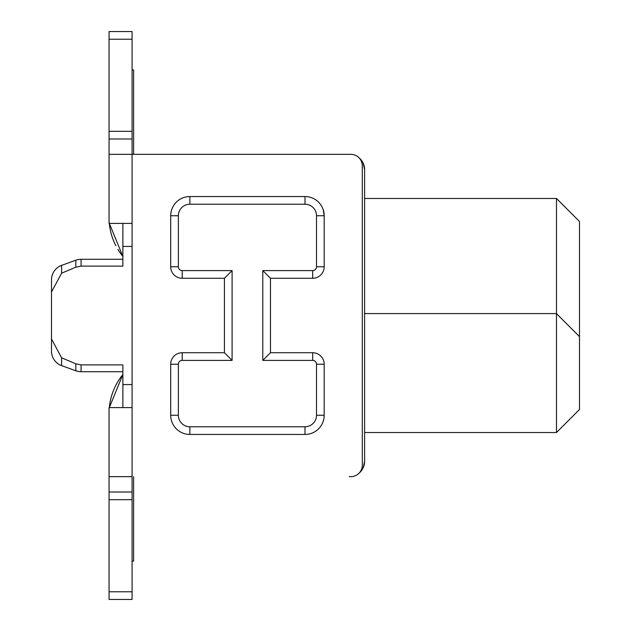<?xml version="1.0" encoding="UTF-8"?>
<svg xmlns="http://www.w3.org/2000/svg" width="631" height="631" viewBox="0 0 631 631"><rect width="100%" height="100%" fill="white"/><g stroke="black" fill="none" stroke-linecap="round" stroke-linejoin="round"><path stroke-width="0.95" d="M364.615 198.465L556.471 198.465L579.495 221.489L579.495 409.511L556.471 432.535L364.615 432.535M556.471 198.465L556.471 313.583L579.495 336.607M364.615 313.583L556.471 313.583L556.471 432.535M349.298 476.657A15.349 15.349 79.4 0 1 349.266 476.657L350.804 476.657A11.508 11.508 0 0 0 362.312 465.15L362.312 165.85A11.508 11.508 0 0 0 350.804 154.343L132.084 154.343L132.084 31.55L109.06 31.55L132.084 31.55L109.06 31.55L109.06 39.225L109.06 31.55M122.871 407.594L122.871 364.884L81.068 364.884L81.068 371.714L122.871 371.714L81.068 371.714A15.349 15.349 0 0 1 75.823 370.791A15.349 15.349 0 0 0 81.068 371.714M61.601 357.809L75.823 363.827L75.823 370.791L61.601 365.617A15.349 15.349 0 0 1 51.505 351.191L51.505 339.005L51.505 351.191A15.349 15.349 0 0 0 61.601 365.617L61.601 357.809L51.505 339.005L51.505 279.809A15.349 15.349 0 0 1 61.601 265.383L75.823 260.209A15.349 15.349 0 0 1 81.068 259.286L81.068 266.116L122.871 266.116L122.871 223.406M122.871 246.429L132.084 246.429M81.068 266.116L75.823 267.173L61.601 273.191L51.505 291.995L51.505 279.809A15.349 15.349 0 0 1 61.601 265.383L61.601 273.191M75.823 363.827L81.068 364.884M132.084 384.571L122.871 384.571M359.244 158.026A15.349 15.349 79.4 0 1 364.615 169.692L364.615 461.308A15.349 15.349 79.4 0 1 359.244 472.982M364.324 166.694L362.778 162.404M364.615 169.684L363.227 163.303M362.383 469.283L364.048 465.457M363.227 467.697L364.615 461.324M133.622 154.343L133.622 69.923L132.084 69.923M115.883 245.782A61.396 61.396 0 0 1 109.329 223.406L122.871 256.454A61.396 61.396 0 0 1 117.918 249.426M81.068 259.286L122.871 259.286M51.505 351.191L51.505 339.005M122.871 374.546L109.329 407.594A61.396 61.396 0 0 1 122.871 374.546M109.06 599.45L109.06 591.775L109.06 599.45L132.084 599.45L132.084 476.657L109.06 476.657L109.06 407.594L132.084 407.594L132.084 223.406L109.06 223.406L109.06 154.343L132.084 154.343L132.084 223.406M132.084 561.077L133.622 561.077L133.622 476.657M270.47 352.721L262.796 360.396L312.676 360.396A3.833 3.833 0 0 1 316.51 364.229L324.184 364.229A11.508 11.508 0 0 0 312.676 352.721L270.47 352.721L270.47 278.279L312.676 278.279A11.508 11.508 0 0 0 324.184 266.771L324.184 215.731L323.159 209.547M316.51 364.229L316.51 415.269A11.508 11.508 0 0 1 305.002 426.777L189.884 426.777A11.508 11.508 0 0 1 178.376 415.269L170.701 415.269L170.701 364.229L170.701 415.269A19.182 19.182 0 0 0 189.884 434.451L305.002 434.451A19.182 19.182 0 0 0 324.184 415.269L324.184 364.229A11.508 11.508 0 0 0 312.676 352.721L312.676 360.396M224.423 278.279L232.098 270.604L182.209 270.604A3.833 3.833 0 0 1 178.376 266.771L178.376 215.731A11.508 11.508 0 0 1 189.884 204.223L305.002 204.223L305.002 196.549L189.884 196.549A19.182 19.182 0 0 0 170.701 215.731L170.701 266.771A11.508 11.508 0 0 0 182.209 278.279L224.423 278.279L224.423 352.721L182.209 352.721A11.508 11.508 0 0 0 170.701 364.229L178.376 364.229A3.833 3.833 0 0 1 182.209 360.396L182.209 352.721M109.06 476.657L109.06 492.006L132.084 492.006M132.084 591.775L109.06 591.775L109.06 492.006M132.084 39.225L109.06 39.225L109.06 138.994L132.084 138.994M109.06 154.343L109.06 138.994M178.376 215.731L170.701 215.731L170.701 266.771L178.376 266.771M305.002 196.549A19.182 19.182 0 0 1 324.184 215.731L316.51 215.731A11.508 11.508 0 0 0 305.002 204.223M262.796 360.396L262.796 270.604L312.676 270.604L312.676 278.279M270.47 278.279L262.796 270.604M178.376 415.269L178.376 364.229M224.423 352.721L232.098 360.396L182.209 360.396M232.098 270.604L232.098 360.396M312.676 270.604A3.833 3.833 0 0 0 316.51 266.771L316.51 215.731M75.823 260.209L75.823 267.173M132.084 476.657L132.084 407.594M132.084 499.681L109.06 499.681M109.06 131.319L132.084 131.319M316.51 415.269L324.184 415.269M305.002 426.777L305.002 434.451M189.884 426.777L189.884 434.451M182.209 270.604L182.209 278.279M189.884 204.223L189.884 196.549M316.51 266.771L324.184 266.771M61.601 365.617L75.823 370.791"/></g></svg>
